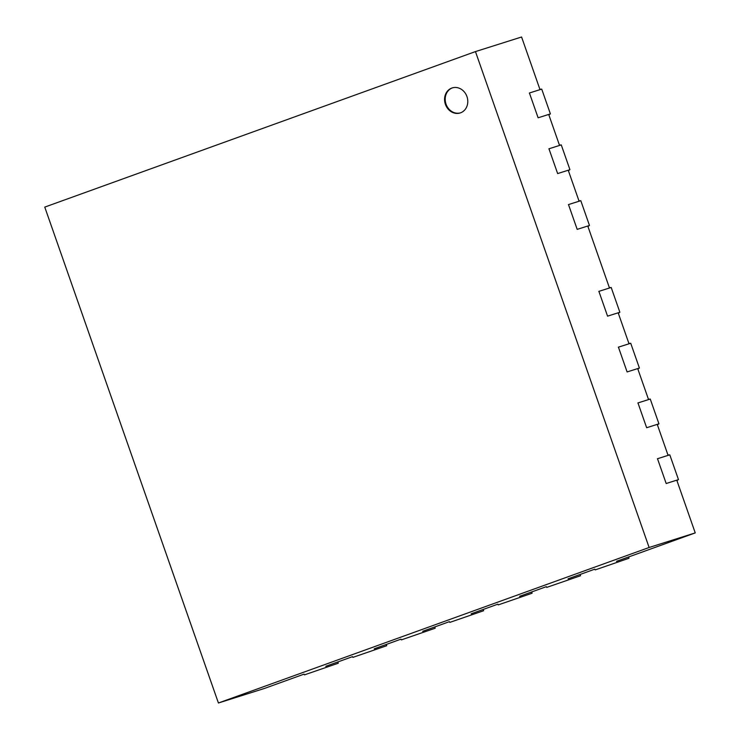 <?xml version="1.0" encoding="UTF-8"?>
<svg xmlns="http://www.w3.org/2000/svg" width="740" height="740" viewBox="0 0 740 740"><rect width="100%" height="100%" fill="white"/><g stroke="black" fill="none" stroke-linecap="round" stroke-linejoin="round"><path stroke-width="1.11" d="M540.015 89.642L521.58 37L475.459 51.587L649.119 547.489L218.42 703L44.761 207.098L475.459 51.587M676.776 480.168L695.239 532.902L649.119 547.489M548.701 114.441L559.551 145.438M568.237 170.228L579.087 201.225M587.773 226.015L609.482 288.008M618.159 312.798L629.019 343.795M637.695 368.585L648.554 399.582M657.24 424.381L668.091 455.368M304.075 674.131L264.541 688.413L218.42 703M695.239 532.902L616.503 561.327M594.803 569.162L568.052 578.819M546.351 586.663L519.6 596.32M497.891 604.154L471.149 613.812M449.439 621.646L422.688 631.303M400.988 639.147L374.236 648.804M352.536 656.639L325.785 666.296M460.521 112.841A13.135 11.442 -107.6 0 0 467.023 96.774A13.135 11.442 -107.6 0 0 452.223 87.921A13.135 11.442 -107.6 0 0 445.267 103.896A13.135 11.442 -107.6 0 0 460.151 112.97A13.135 11.442 -107.6 0 0 460.521 112.841M452.529 87.829A13.135 11.442 -107.6 0 0 445.887 103.702A13.135 11.442 -107.6 0 0 460.456 112.868M338.272 663.216L304.436 674.88L338.272 663.216A3.284 2.858 -107.6 0 1 338.06 661.865M386.724 645.715L352.887 657.379L386.724 645.715A3.284 2.858 -107.6 0 1 386.511 644.364M529.331 93.027A3.284 2.858 -107.6 0 0 529.424 93L538.11 117.79L550.403 113.905A3.284 2.858 -107.6 0 0 548.96 115.19M539.802 89.031A3.284 2.858 -107.6 0 0 541.532 89.17M529.424 93L541.717 89.105L550.403 113.905M548.867 148.814A3.284 2.858 -107.6 0 0 548.96 148.786L557.646 173.576L569.939 169.691A3.284 2.858 -107.6 0 0 568.496 170.977M559.338 144.818A3.284 2.858 -107.6 0 0 561.068 144.957M548.96 148.786L561.262 144.892L569.939 169.691M568.403 204.61A3.284 2.858 -107.6 0 0 568.496 204.573L577.182 229.372L589.475 225.478A3.284 2.858 -107.6 0 0 588.032 226.764M578.874 200.614A3.284 2.858 -107.6 0 0 580.604 200.744M568.496 204.573L580.798 200.679L589.475 225.478M598.79 291.384A3.284 2.858 -107.6 0 0 598.891 291.357L607.568 316.156L619.87 312.262A3.284 2.858 -107.6 0 0 618.427 313.547M609.26 287.388A3.284 2.858 -107.6 0 0 611 287.527M598.891 291.357L611.185 287.462L619.87 312.262M618.335 347.18A3.284 2.858 -107.6 0 0 618.427 347.143L627.104 371.943L639.406 368.048A3.284 2.858 -107.6 0 0 637.963 369.334M628.797 343.184A3.284 2.858 -107.6 0 0 630.535 343.314M618.427 347.143L630.721 343.258L639.406 368.048M637.871 402.967A3.284 2.858 -107.6 0 0 637.963 402.93L646.649 427.729L658.942 423.835A3.284 2.858 -107.6 0 0 657.499 425.13M648.342 398.971A3.284 2.858 -107.6 0 0 650.072 399.101M637.963 402.93L650.257 399.045L658.942 423.835M657.407 458.754A3.284 2.858 -107.6 0 0 657.499 458.726L666.185 483.516L678.478 479.622A3.284 2.858 -107.6 0 0 677.035 480.917M667.878 454.758A3.284 2.858 -107.6 0 0 669.607 454.887M657.499 458.726L669.793 454.832L678.478 479.622M628.991 558.247L595.154 569.911L628.991 558.247A3.284 2.858 -107.6 0 1 628.787 556.896M580.539 575.739L546.703 587.403L580.539 575.739A3.284 2.858 -107.6 0 1 580.327 574.388M532.088 593.23L498.251 604.895L532.088 593.23A3.284 2.858 -107.6 0 1 531.875 591.88M483.627 610.731L449.8 622.396L483.627 610.731A3.284 2.858 -107.6 0 1 483.424 609.381M435.175 628.223L401.339 639.887L435.175 628.223A3.284 2.858 -107.6 0 1 434.963 626.873"/></g></svg>
